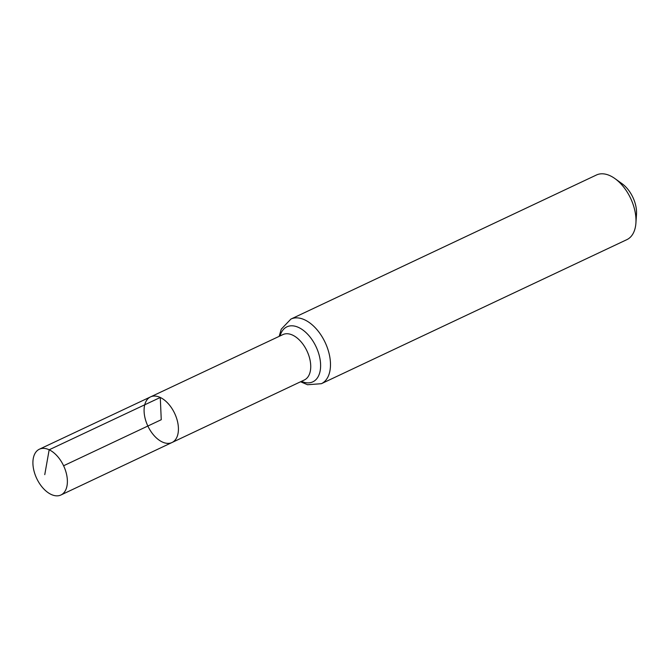 <?xml version="1.0" encoding="UTF-8"?>
<svg xmlns="http://www.w3.org/2000/svg" width="670" height="670" viewBox="0 0 670 670"><rect width="100%" height="100%" fill="white"/><g stroke="black" fill="none" stroke-linecap="round" stroke-linejoin="round"><path stroke-width="1" d="M150.507 396.908L282.941 334.581A25.091 14.748 -115.2 0 1 292.673 335.151A25.091 14.748 -115.2 0 1 309.607 358.207A25.091 14.748 -115.2 0 1 304.347 379.982L172.014 442.51A25.209 14.815 -115.2 0 0 177.29 420.634A25.209 14.815 -115.2 0 0 160.281 397.478A25.209 14.815 -115.2 0 0 150.507 396.908A25.209 14.815 -115.2 0 0 147.852 426.028A25.209 14.815 -115.2 0 0 172.014 442.51A25.209 14.815 -115.2 0 0 177.29 420.634A25.209 14.815 -115.2 0 0 160.281 397.478A25.209 14.815 -115.2 0 0 150.507 396.908L39.363 449.218A25.301 14.874 -115.2 0 0 34.044 471.161A25.301 14.874 -115.2 0 0 51.121 494.418A25.301 14.874 -115.2 0 0 60.945 494.988A25.301 14.874 -115.2 0 0 66.246 473.037A25.301 14.874 -115.2 0 0 49.17 449.788A25.301 14.874 -115.2 0 0 39.363 449.218M300.57 381.766L307.522 384.739L321.382 383.692L626.885 239.634A35.719 20.996 -115.2 0 0 635.914 223.018L636.5 214.283A24.589 14.455 -115.2 0 0 622.087 183.722L614.976 178.614A35.719 20.996 -115.2 0 0 610.278 175.816A35.719 20.996 -115.2 0 0 596.417 175.012L290.906 319.079L281.266 329.154L279.164 336.365M635.914 223.018A35.719 20.996 -115.2 0 0 614.976 178.614M63.6 465.759L161.252 419.713L160.281 397.478L49.17 449.788L44.764 474.645M321.382 383.692A35.719 20.996 -115.2 0 0 328.878 352.705A35.719 20.996 -115.2 0 0 304.766 319.883A35.719 20.996 -115.2 0 0 290.906 319.079M301.466 381.339A30.41 17.872 -115.2 0 0 320.57 363.835A30.41 17.872 -115.2 0 0 298.72 327.521A30.41 17.872 -115.2 0 0 280.06 335.938M172.014 442.51L60.945 494.988"/></g></svg>
